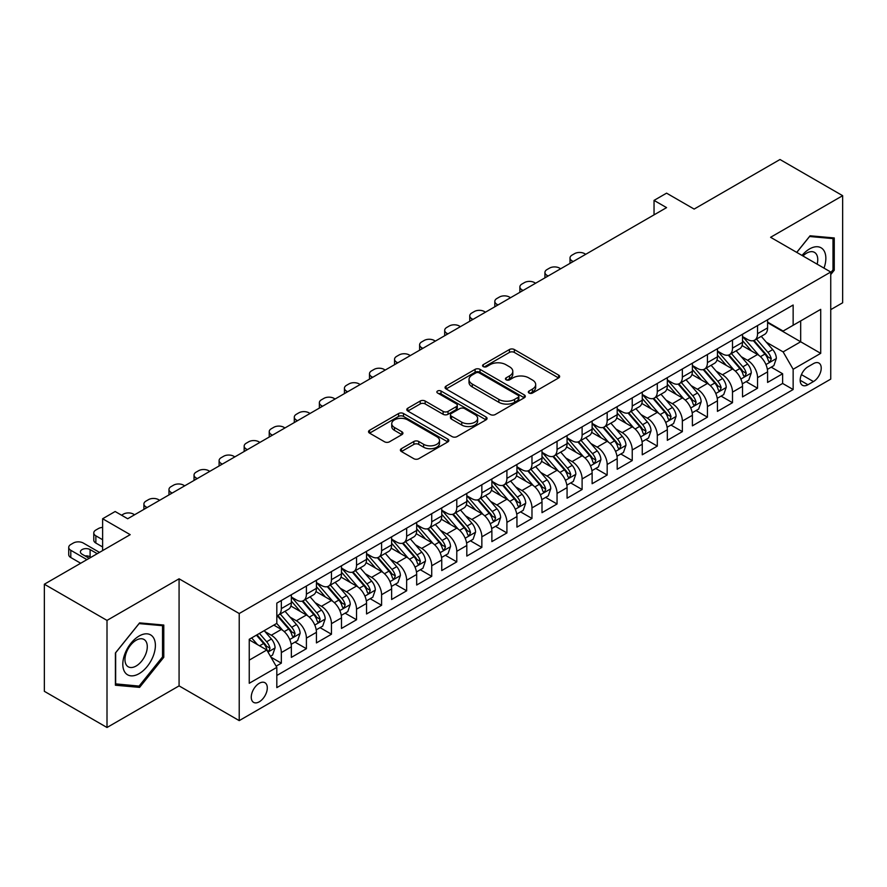 <?xml version="1.0" encoding="UTF-8"?>
<svg xmlns="http://www.w3.org/2000/svg" width="887" height="887" viewBox="0 0 887 887"><rect width="100%" height="100%" fill="white"/><g stroke="black" fill="none" stroke-linecap="round" stroke-linejoin="round"><path stroke-width="1.33" d="M529.04 393.041A2.439 1.408 0 0 0 532.488 393.041L558.622 377.951A3.481 2.007 0 0 0 559.642 376.531A3.481 2.007 0 0 0 558.622 375.101L514.338 349.533A3.481 2.007 0 0 0 509.415 349.533L483.282 364.635A2.439 1.408 0 0 0 482.561 365.621A2.439 1.408 0 0 0 483.282 366.619A2.439 1.408 0 0 0 486.719 366.619L490.112 364.668A11.132 6.431 0 0 1 505.856 364.668L509.537 366.797A11.132 6.431 0 0 1 512.808 371.343A11.132 6.431 0 0 1 509.537 375.888L506.155 377.84A2.439 1.408 0 0 0 505.446 378.838A2.439 1.408 0 0 0 506.155 379.824A2.439 1.408 0 0 0 509.604 379.824L512.985 377.873A11.132 6.431 0 0 1 528.73 377.873L532.422 380.002A11.132 6.431 0 0 1 535.681 384.548A11.132 6.431 0 0 1 532.422 389.094L529.04 391.045A2.439 1.408 0 0 0 528.33 392.043A2.439 1.408 0 0 0 529.04 393.041L529.04 391.045M259.281 701.805A11.343 6.553 120 0 0 266.688 691.805A11.343 6.553 120 0 0 264.947 682.724A11.343 6.553 120 0 0 259.281 683.278A11.343 6.553 120 0 0 251.864 693.279A11.343 6.553 120 0 0 253.604 702.371A11.343 6.553 120 0 0 259.281 701.805M401.412 448.678A3.481 2.007 0 0 0 400.392 450.108A3.481 2.007 0 0 0 401.412 451.527L413.841 458.701A3.481 2.007 0 0 0 418.764 458.701L447.791 441.937A3.481 2.007 0 0 0 448.811 440.517A3.481 2.007 0 0 0 447.791 439.098L403.507 413.53A3.481 2.007 0 0 0 398.585 413.53L369.557 430.284A3.481 2.007 0 0 0 368.537 431.714A3.481 2.007 0 0 0 369.557 433.133L384.559 441.793A3.481 2.007 0 0 0 389.482 441.793L401.911 434.619A3.481 2.007 0 0 0 402.931 433.2A3.481 2.007 0 0 0 401.911 431.781L394.46 427.479A9.302 5.377 0 0 1 391.744 423.687A9.302 5.377 0 0 1 397.487 418.719A9.302 5.377 0 0 1 407.632 419.884L436.781 436.714A9.302 5.377 0 0 1 439.508 440.517A9.302 5.377 0 0 1 433.765 445.485A9.302 5.377 0 0 1 423.62 444.309L418.764 441.504A3.481 2.007 0 0 0 413.841 441.504L401.412 448.678L401.412 451.527M830.742 309.641L842.65 302.777L842.65 195.683L779.995 159.505L694.144 209.077L666.569 193.155L654.041 200.395L666.569 207.625L127.684 518.751L115.155 511.511L102.626 518.751L102.626 550.583M107.005 620.401L107.005 727.495L179.074 685.884L179.074 578.801L107.005 620.401L44.35 584.223L130.201 534.661L102.626 518.751M179.074 578.801L239.224 613.527L830.742 272.021L830.742 379.104L239.224 720.621L239.224 613.527M842.65 195.683L770.592 237.295L830.742 272.021M490.356 414.517A3.481 2.007 0 0 0 495.279 414.517L524.306 397.764A3.481 2.007 0 0 0 525.326 396.345A3.481 2.007 0 0 0 524.306 394.926L480.022 369.358A3.481 2.007 0 0 0 475.099 369.358L446.072 386.111A3.481 2.007 0 0 0 445.052 387.53A3.481 2.007 0 0 0 446.072 388.95L490.356 414.517M438.555 393.562A2.439 1.408 0 0 1 441.027 393.906L441.027 391.012L486.043 417.012A3.481 2.007 0 0 1 487.063 418.431A3.481 2.007 0 0 1 486.043 419.85L457.016 436.604A3.481 2.007 0 0 1 452.093 436.604L407.809 411.047L407.809 408.197A3.481 2.007 0 0 0 406.789 409.617A3.481 2.007 0 0 0 407.809 411.047M407.809 408.197L420.238 401.024A3.481 2.007 0 0 1 425.161 401.024L443.112 411.402A3.481 2.007 0 0 0 448.035 411.402L456.284 406.634A3.481 2.007 0 0 0 457.293 405.215A3.481 2.007 0 0 0 456.284 403.796L437.579 393.008A2.439 1.408 0 0 1 436.87 392.01A2.439 1.408 0 0 1 438.366 390.712A2.439 1.408 0 0 1 441.027 391.012M107.005 727.495L44.35 691.317L44.35 584.223M276.134 666.17L281.334 663.166L270.934 657.156M265.013 631.599L271.311 635.236A14.181 8.183 60 0 1 281.334 652.599L291.357 646.811L291.357 657.378L306.403 648.696L294.994 642.11M290.082 617.13L296.369 620.767A14.181 8.183 60 0 1 306.403 638.13L316.426 632.342L316.426 642.909L331.461 634.227L320.063 627.641M315.14 602.661L321.438 606.298A14.181 8.183 60 0 1 331.461 623.661L341.484 617.873L341.484 628.439L356.53 619.758L345.121 613.172M340.209 588.192L346.495 591.829A14.181 8.183 60 0 1 356.53 609.192L366.553 603.404L366.553 613.97L381.587 605.289L370.189 598.703M365.278 573.723L371.564 577.359A14.181 8.183 60 0 1 381.587 594.722L391.622 588.935L391.622 599.49L406.656 590.809L395.247 584.234M390.335 559.253L396.633 562.879A14.181 8.183 60 0 1 406.656 580.253L416.679 574.466L416.679 585.021L431.725 576.339L420.316 569.753M415.404 544.784L421.691 548.41A14.181 8.183 60 0 1 431.725 565.773L441.748 559.985L441.748 570.552L456.783 561.87L445.385 555.284M440.462 530.304L446.76 533.941A14.181 8.183 60 0 1 456.783 551.304L466.806 545.516L466.806 556.082L481.852 547.401L470.443 540.815M465.531 515.835L471.817 519.472A14.181 8.183 60 0 1 481.852 536.835L491.875 531.047L491.875 541.613L506.909 532.932L495.511 526.346M490.589 501.366L496.886 505.002A14.181 8.183 60 0 1 506.909 522.365L516.944 516.578L516.944 527.144L531.978 518.463L520.569 511.877M515.657 486.896L521.955 490.533A14.181 8.183 60 0 1 531.978 507.896L542.001 502.109L542.001 512.675L557.047 503.993L545.638 497.407M540.726 472.427L547.013 476.064A14.181 8.183 60 0 1 557.047 493.427L567.07 487.639L567.07 498.195L582.105 489.513L570.707 482.938M565.784 457.958L572.082 461.584A14.181 8.183 60 0 1 582.105 478.958L592.128 473.17L592.128 483.725L607.174 475.044L595.765 468.458M590.853 443.489L597.139 447.115A14.181 8.183 60 0 1 607.174 464.478L617.197 458.69L617.197 469.256L632.231 460.575L620.833 453.989M615.911 429.009L622.208 432.645A14.181 8.183 60 0 1 632.231 450.008L642.266 444.221L642.266 454.787L657.3 446.106L645.891 439.52M640.979 414.539L647.277 418.176A14.181 8.183 60 0 1 657.3 435.539L667.323 429.751L667.323 440.318L682.358 431.636L670.96 425.05M666.048 400.07L672.335 403.707A14.181 8.183 60 0 1 682.358 421.07L692.392 415.282L692.392 425.849L707.427 417.167L696.029 410.581M691.106 385.601L697.404 389.238A14.181 8.183 60 0 1 707.427 406.601L717.45 400.813L717.45 411.38L732.496 402.698L721.087 396.112M716.175 371.132L722.462 374.769A14.181 8.183 60 0 1 732.496 392.132L742.519 386.344L742.519 396.899L757.553 388.218L757.553 377.662A14.181 8.183 -120 0 0 747.53 360.288L741.233 356.663M746.155 381.643L757.553 388.218M291.357 646.811A14.181 8.183 -120 0 0 281.334 629.448L273.817 625.113M316.426 632.342A14.181 8.183 -120 0 0 306.403 614.979L290.903 606.032M341.484 617.873A14.181 8.183 -120 0 0 331.461 600.51L315.96 591.562M366.553 603.404A14.181 8.183 -120 0 0 356.53 586.041L341.029 577.093M391.622 588.935A14.181 8.183 -120 0 0 381.587 571.572L366.087 562.613M416.679 574.466A14.181 8.183 -120 0 0 406.656 557.091L391.156 548.144M441.748 559.985A14.181 8.183 -120 0 0 431.725 542.622L416.225 533.675M466.806 545.516A14.181 8.183 -120 0 0 456.783 528.153L441.282 519.205M491.875 531.047A14.181 8.183 -120 0 0 481.852 513.684L466.351 504.736M516.944 516.578A14.181 8.183 -120 0 0 506.909 499.215L491.409 490.267M542.001 502.109A14.181 8.183 -120 0 0 531.978 484.745L516.478 475.798M567.07 487.639A14.181 8.183 -120 0 0 557.047 470.276L541.536 461.318M592.128 473.17A14.181 8.183 -120 0 0 582.105 455.796L566.605 446.848M617.197 458.69A14.181 8.183 -120 0 0 607.174 441.327L591.673 432.379M642.266 444.221A14.181 8.183 -120 0 0 632.231 426.858L616.731 417.91M667.323 429.751A14.181 8.183 -120 0 0 657.3 412.388L641.8 403.441M692.392 415.282A14.181 8.183 -120 0 0 682.358 397.919L666.858 388.972M717.45 400.813A14.181 8.183 -120 0 0 707.427 383.45L691.927 374.502M742.519 386.344A14.181 8.183 -120 0 0 732.496 368.981L716.995 360.022M813.446 363.626L807.935 366.808A10.988 6.342 120 0 0 800.761 376.487A10.988 6.342 120 0 0 802.447 385.291A10.988 6.342 120 0 0 807.935 384.747L813.446 381.565A10.988 6.342 120 0 0 820.63 371.886A10.988 6.342 120 0 0 818.945 363.082A10.988 6.342 120 0 0 813.446 363.626M249.247 660.128L266.799 649.994L276.822 667.368L276.822 687.625L793.144 389.526L793.144 369.269L783.121 351.895L766.301 342.194M276.822 667.368L249.247 683.278L249.247 639.294L276.822 623.373L276.822 603.116L793.144 305.017L793.144 325.274L820.719 309.352L820.719 353.348L793.144 369.269M291.357 597.04L296.369 599.934A14.181 8.183 60 0 0 303.465 600.632L313.488 594.844A14.181 8.183 -120 0 0 316.426 588.347L316.426 580.253M316.426 582.559L321.438 585.453A14.181 8.183 60 0 0 328.523 586.163L338.557 580.375A14.181 8.183 -120 0 0 341.484 573.878L341.484 565.773M341.484 568.09L346.495 570.984A14.181 8.183 60 0 0 353.591 571.694L363.615 565.906A14.181 8.183 -120 0 0 366.553 559.409L366.553 551.304M366.553 553.621L371.564 556.515A14.181 8.183 60 0 0 378.649 557.213L388.683 551.426A14.181 8.183 -120 0 0 391.622 544.94L391.622 536.835M391.622 539.152L396.633 542.046A14.181 8.183 60 0 0 403.718 542.744L413.741 536.957A14.181 8.183 -120 0 0 416.679 530.47L416.679 522.365M416.679 524.683L421.691 527.577A14.181 8.183 60 0 0 428.787 528.275L438.81 522.487A14.181 8.183 -120 0 0 441.748 516.001L441.748 507.896M441.748 510.213L446.76 513.107A14.181 8.183 60 0 0 453.845 513.806L463.879 508.018A14.181 8.183 -120 0 0 466.806 501.532L466.806 493.427M466.806 495.744L471.817 498.638A14.181 8.183 60 0 0 478.913 499.337L488.937 493.549A14.181 8.183 -120 0 0 491.875 487.052L491.875 478.958M491.875 481.264L496.886 484.158A14.181 8.183 60 0 0 503.971 484.867L514.005 479.08A14.181 8.183 -120 0 0 516.944 472.583L516.944 464.478M516.944 466.795L521.955 469.689A14.181 8.183 60 0 0 529.04 470.398L539.063 464.611A14.181 8.183 -120 0 0 542.001 458.113L542.001 450.008M542.001 452.326L547.013 455.219A14.181 8.183 60 0 0 554.109 455.918L564.132 450.13A14.181 8.183 -120 0 0 567.07 443.644L567.07 435.539M567.07 437.856L572.082 440.75A14.181 8.183 60 0 0 579.167 441.449L589.19 435.661A14.181 8.183 -120 0 0 592.128 429.175L592.128 421.07M592.128 423.387L597.139 426.281A14.181 8.183 60 0 0 604.235 426.98L614.259 421.192A14.181 8.183 -120 0 0 617.197 414.706L617.197 406.601M617.197 408.918L622.208 411.812A14.181 8.183 60 0 0 629.293 412.51L639.327 406.723A14.181 8.183 -120 0 0 642.266 400.237L642.266 392.132M642.266 394.449L647.277 397.343A14.181 8.183 60 0 0 654.362 398.041L664.385 392.254A14.181 8.183 -120 0 0 667.323 385.756L667.323 377.662M667.323 379.969L672.335 382.862A14.181 8.183 60 0 0 679.431 383.572L689.454 377.784A14.181 8.183 -120 0 0 692.392 371.287L692.392 363.182M692.392 365.499L697.404 368.393A14.181 8.183 60 0 0 704.489 369.103L714.512 363.315A14.181 8.183 -120 0 0 717.45 356.818L717.45 348.713M717.45 351.03L722.462 353.924A14.181 8.183 60 0 0 729.557 354.623L739.581 348.835A14.181 8.183 -120 0 0 742.519 342.349L742.519 334.244M276.822 675.473L782.622 383.45L782.622 373.749L767.588 382.43L767.588 371.875A14.181 8.183 -120 0 0 757.553 354.501L742.053 345.553M742.519 336.561L747.53 339.455A14.181 8.183 -120 0 0 754.615 340.153A14.181 8.183 -120 0 0 757.553 333.667L757.553 325.562M754.615 340.153L764.649 334.366A14.181 8.183 -120 0 0 767.588 327.88L767.588 319.775M281.334 600.51L281.334 608.615A14.181 8.183 60 0 1 278.396 615.101A14.181 8.183 60 0 1 276.822 615.678M278.396 615.101L288.419 609.314A14.181 8.183 -120 0 0 291.357 602.827L291.357 594.722M306.403 586.041L306.403 594.146A14.181 8.183 60 0 1 303.465 600.632M331.461 571.561L331.461 579.666A14.181 8.183 60 0 1 328.523 586.163M356.53 557.091L356.53 565.196A14.181 8.183 60 0 1 353.591 571.694M381.587 542.622L381.587 550.727A14.181 8.183 60 0 1 378.649 557.213M406.656 528.153L406.656 536.258A14.181 8.183 60 0 1 403.718 542.744M431.725 513.684L431.725 521.789A14.181 8.183 60 0 1 428.787 528.275M456.783 499.215L456.783 507.32A14.181 8.183 60 0 1 453.845 513.806M481.852 484.745L481.852 492.85A14.181 8.183 60 0 1 478.913 499.337M506.909 470.265L506.909 478.37A14.181 8.183 60 0 1 503.971 484.867M531.978 455.796L531.978 463.901A14.181 8.183 60 0 1 529.04 470.398M557.047 441.327L557.047 449.432A14.181 8.183 60 0 1 554.109 455.918M582.105 426.858L582.105 434.963A14.181 8.183 60 0 1 579.167 441.449M607.174 412.388L607.174 420.493A14.181 8.183 60 0 1 604.235 426.98M632.231 397.919L632.231 406.024A14.181 8.183 60 0 1 629.293 412.51M657.3 383.45L657.3 391.555A14.181 8.183 60 0 1 654.362 398.041M682.358 368.97L682.358 377.075A14.181 8.183 60 0 1 679.431 383.572M707.427 354.501L707.427 362.606A14.181 8.183 60 0 1 704.489 369.103M732.496 340.031L732.496 348.136A14.181 8.183 60 0 1 729.557 354.623M732.496 392.132L732.496 402.698M707.427 406.601L707.427 417.167M682.358 421.07L682.358 431.636M657.3 435.539L657.3 446.106M632.231 450.008L632.231 460.575M607.174 464.478L607.174 475.044M582.105 478.958L582.105 489.513M557.047 493.427L557.047 503.993M531.978 507.896L531.978 518.463M506.909 522.365L506.909 532.932M481.852 536.835L481.852 547.401M456.783 551.304L456.783 561.87M431.725 565.773L431.725 576.339M406.656 580.253L406.656 590.809M381.587 594.722L381.587 605.289M356.53 609.192L356.53 619.758M331.461 623.661L331.461 634.227M306.403 638.13L306.403 648.696M281.334 652.599L281.334 663.166M266.799 649.994L249.247 639.871M783.121 351.895L800.673 341.772L800.673 320.928L820.719 309.352M767.588 322.668L820.719 353.348M767.588 322.092L783.121 331.062L793.144 325.274M179.074 685.884L239.224 720.621M654.041 200.395L654.041 214.865M771.213 367.163L782.622 373.749M782.622 383.45L793.144 389.526M830.742 274.571L834.257 270.202L834.257 237.949L810.064 235.787L796.726 252.385M115.41 685.23L139.592 687.381L163.785 657.3L163.785 625.047L139.592 622.885L115.41 652.976L115.41 685.23M833.004 269.482L834.257 270.202M162.532 656.568L163.785 657.3M137.041 685.906L139.592 687.381M530.016 393.385L532.422 391.987A11.132 6.431 0 0 0 535.681 387.442L535.681 384.548M512.808 371.343L512.808 374.236A11.132 6.431 0 0 1 509.537 378.782L507.131 380.168M558.577 377.973L514.338 352.427A3.481 2.007 0 0 0 509.415 352.427L484.258 366.963M524.261 397.786L480.022 372.252A3.481 2.007 0 0 0 475.099 372.252L446.117 388.983M518.152 397.332A2.439 1.408 0 0 0 518.862 396.345A2.439 1.408 0 0 0 518.152 395.347L479.279 372.906A2.439 1.408 0 0 0 475.842 372.906L472.272 374.968A11.132 6.431 0 0 0 469.012 379.514A11.132 6.431 0 0 0 472.272 384.049L498.838 399.394A11.132 6.431 0 0 0 514.582 399.394L518.152 397.332L518.152 400.225A2.439 1.408 0 0 0 518.862 399.239L518.862 396.345M469.012 379.514L469.012 382.408A11.132 6.431 0 0 0 472.272 386.954L472.272 384.049M518.152 400.225L514.582 402.288A11.132 6.431 0 0 1 498.838 402.288L472.272 386.954M407.854 411.069L420.238 403.918L420.238 401.024M457.293 405.215L457.293 408.109A3.481 2.007 0 0 1 456.284 409.528L448.035 414.296A3.481 2.007 0 0 1 443.112 414.296L425.161 403.918A3.481 2.007 0 0 0 420.238 403.918M441.027 393.906L485.998 419.873M461.75 422.157A9.302 5.377 0 0 0 471.895 423.321A9.302 5.377 0 0 0 477.638 418.354A9.302 5.377 0 0 0 474.911 414.562L464.644 408.63A3.481 2.007 0 0 0 459.721 408.63L451.483 413.386A3.481 2.007 0 0 0 450.463 414.806A3.481 2.007 0 0 0 451.483 416.225L461.75 422.157L461.75 425.05A9.302 5.377 0 0 0 471.895 426.215A9.302 5.377 0 0 0 477.638 421.247L477.638 418.354M450.463 414.806L450.463 417.699A3.481 2.007 0 0 0 451.483 419.119L451.483 416.225M461.75 425.05L451.483 419.119M439.508 440.517L439.508 443.411A9.302 5.377 0 0 1 433.765 448.378A9.302 5.377 0 0 1 423.62 447.214L418.764 444.409A3.481 2.007 0 0 0 413.841 444.409L401.456 451.55M391.744 423.687L391.744 426.58A9.302 5.377 0 0 0 394.46 430.372L394.46 427.479M401.866 434.652L394.46 430.372M447.791 439.098L447.791 441.937L403.507 416.424A3.481 2.007 0 0 0 398.585 416.424L369.602 433.155M767.377 369.391L773.852 365.644L776.358 358.415A9.391 5.422 -120 0 0 772.699 349.589L761.246 336.328M573.202 261.532L572.082 260.878A7.085 4.091 0 0 1 570.008 257.984A7.085 4.091 0 0 1 572.082 255.09L574.588 253.649A7.085 4.091 0 0 1 584.611 253.649L585.742 254.292M758.95 355.421L745.368 339.699A27.12 15.656 -120 0 0 742.519 336.716M751.5 351.008L743.905 342.216A22.508 12.995 -120 0 0 742.519 340.697M753.34 340.663L764.927 354.079A9.391 5.422 60 0 1 768.275 360.543L768.962 361.663L770.226 361.486L771.28 358.814A9.391 5.422 -120 0 0 767.931 352.339L756.478 339.078M754.028 340.453L766.468 354.855A4.79 2.761 60 0 1 767.676 356.729L771.28 358.814M824.001 268.129A23.04 13.305 120 0 0 809.565 248.937A23.04 13.305 120 0 0 802.014 255.434M817.138 264.171A15.778 9.103 120 0 0 814.488 252.385A15.778 9.103 120 0 0 806.593 253.161A15.778 9.103 120 0 0 802.957 255.977M796.781 252.407L809.565 236.507L833.004 238.603L833.004 269.848L830.742 272.653M831.452 237.705L833.004 238.603M153.207 656.103A23.04 13.305 120 0 0 147.242 633.85A23.04 13.305 120 0 0 124.989 653.586A23.04 13.305 120 0 0 130.943 675.839A23.04 13.305 120 0 0 153.207 656.103M145.79 653.996A15.778 9.103 120 0 0 144.016 639.472A15.778 9.103 120 0 0 126.464 652.267A15.778 9.103 120 0 0 128.238 666.791A15.778 9.103 120 0 0 145.79 653.996M115.654 683.999L115.654 652.754L139.093 623.594L162.532 625.69L162.532 656.934L139.093 686.094L115.41 683.855M160.979 624.792L162.532 625.69M742.308 383.86L748.783 380.124L751.289 372.884A9.391 5.422 -120 0 0 747.63 364.058L736.177 350.808M548.144 276.001L547.013 275.347A7.085 4.091 0 0 1 544.94 272.453A7.085 4.091 0 0 1 547.013 269.559L549.519 268.118A7.085 4.091 0 0 1 559.553 268.118L560.673 268.761M733.882 369.89L720.299 354.168A27.12 15.656 -120 0 0 717.45 351.185M726.442 365.477L718.836 356.685A22.508 12.995 -120 0 0 717.45 355.177M728.282 355.133L739.858 368.548A9.391 5.422 60 0 1 743.206 375.024L743.894 376.132L745.158 375.955L746.222 373.283A9.391 5.422 -120 0 0 742.874 366.808L731.42 353.558M728.959 354.922L741.41 369.325A4.79 2.761 60 0 1 742.607 371.198L746.222 373.283M717.239 398.33L723.714 394.593L726.22 387.353A9.391 5.422 -120 0 0 722.572 378.538L711.119 365.278M523.075 290.47L521.955 289.816A7.085 4.091 0 0 1 519.871 286.922A7.085 4.091 0 0 1 521.955 284.028L524.461 282.587A7.085 4.091 0 0 1 534.484 282.587L535.615 283.241M708.824 384.359L695.242 368.637A27.12 15.656 -120 0 0 692.392 365.655M701.373 379.946L693.778 371.154A22.508 12.995 -120 0 0 692.392 369.646M703.214 369.613L714.8 383.018A9.391 5.422 60 0 1 718.148 389.493L718.825 390.602L720.1 390.424L721.153 387.752A9.391 5.422 -120 0 0 717.805 381.288L706.351 368.027M703.89 369.391L716.341 383.805A4.79 2.761 60 0 1 717.55 385.668L721.153 387.752M692.182 412.799L698.657 409.062L701.162 401.822A9.391 5.422 -120 0 0 697.504 393.008L686.05 379.747M498.017 304.94L496.886 304.296A7.085 4.091 0 0 1 494.813 301.403A7.085 4.091 0 0 1 496.886 298.498L499.392 297.056A7.085 4.091 0 0 1 509.415 297.056L510.546 297.71M683.755 398.828L670.173 383.106A27.12 15.656 -120 0 0 667.323 380.124M676.304 394.416L668.709 385.623A22.508 12.995 -120 0 0 667.323 384.115M678.145 384.082L689.731 397.487A9.391 5.422 60 0 1 693.08 403.962L693.767 405.071L695.031 404.893L696.084 402.221A9.391 5.422 -120 0 0 692.736 395.757L681.294 382.497M678.832 383.86L691.272 398.274A4.79 2.761 60 0 1 692.481 400.137L696.084 402.221M667.113 427.268L673.588 423.531L676.094 416.291A9.391 5.422 -120 0 0 672.435 407.477L660.981 394.216M472.948 319.409L471.817 318.766A7.085 4.091 0 0 1 469.744 315.872A7.085 4.091 0 0 1 471.817 312.978L474.334 311.525A7.085 4.091 0 0 1 484.357 311.525L485.477 312.18M658.697 413.309L645.115 397.576A27.12 15.656 -120 0 0 642.266 394.604M651.246 408.896L643.652 400.092A22.508 12.995 -120 0 0 642.266 398.585M653.087 398.551L664.673 411.956A9.391 5.422 60 0 1 668.022 418.431L668.698 419.54L669.973 419.363L671.027 416.69A9.391 5.422 -120 0 0 667.678 410.226L656.225 396.966M653.763 398.33L666.215 412.743A4.79 2.761 60 0 1 667.423 414.617L671.027 416.69M642.055 441.737L648.53 438.001L651.036 430.76A9.391 5.422 -120 0 0 647.377 421.946L635.924 408.685M447.891 333.889L446.76 333.235A7.085 4.091 0 0 1 444.686 330.341A7.085 4.091 0 0 1 446.76 327.447L449.265 325.995A7.085 4.091 0 0 1 459.289 325.995L460.42 326.649M633.628 427.778L620.046 412.056A27.12 15.656 -120 0 0 617.197 409.073M626.178 423.365L618.583 414.573A22.508 12.995 -120 0 0 617.197 413.054M628.018 413.02L639.605 426.436A9.391 5.422 60 0 1 642.953 432.9L643.64 434.02L644.904 433.832L645.958 431.171A9.391 5.422 -120 0 0 642.609 424.696L631.156 411.435M628.706 412.799L641.146 427.212A4.79 2.761 60 0 1 642.354 429.086L645.958 431.171M616.986 456.206L623.461 452.47L625.967 445.241A9.391 5.422 -120 0 0 622.308 436.415L610.855 423.154M422.822 348.358L421.691 347.704A7.085 4.091 0 0 1 419.618 344.81A7.085 4.091 0 0 1 421.691 341.916L424.197 340.464A7.085 4.091 0 0 1 434.231 340.464L435.351 341.118M608.56 442.247L594.977 426.525A27.12 15.656 -120 0 0 592.128 423.542M601.12 437.834L593.514 429.042A22.508 12.995 -120 0 0 592.128 427.523M602.96 427.49L614.536 440.906A9.391 5.422 60 0 1 617.884 447.37L618.572 448.489L619.847 448.312L620.9 445.64A9.391 5.422 -120 0 0 617.552 439.165L606.098 425.904M603.637 427.268L616.088 441.682A4.79 2.761 60 0 1 617.285 443.555L620.9 445.64M591.917 470.687L598.392 466.939L600.898 459.71A9.391 5.422 -120 0 0 597.25 450.884L585.797 437.624M397.753 362.827L396.633 362.173A7.085 4.091 0 0 1 394.549 359.279A7.085 4.091 0 0 1 396.633 356.386L399.139 354.944A7.085 4.091 0 0 1 409.162 354.944L410.293 355.587M583.502 456.716L569.92 440.994A27.12 15.656 -120 0 0 567.07 438.012M576.051 452.303L568.456 443.511A22.508 12.995 -120 0 0 567.07 441.992M577.892 441.959L589.478 455.375A9.391 5.422 60 0 1 592.826 461.839L593.503 462.959L594.778 462.781L595.831 460.109A9.391 5.422 -120 0 0 592.483 453.634L581.029 440.373M578.568 441.748L591.019 456.151A4.79 2.761 60 0 1 592.228 458.025L595.831 460.109M566.86 485.156L573.335 481.419L575.84 474.179A9.391 5.422 -120 0 0 572.182 465.353L560.728 452.104M372.695 377.297L371.564 376.642A7.085 4.091 0 0 1 369.491 373.749A7.085 4.091 0 0 1 371.564 370.855L374.07 369.413A7.085 4.091 0 0 1 384.093 369.413L385.224 370.056M558.433 471.185L544.851 455.463A27.12 15.656 -120 0 0 542.001 452.481M550.982 466.773L543.387 457.98A22.508 12.995 -120 0 0 542.001 456.472M552.823 456.428L564.409 469.844A9.391 5.422 60 0 1 567.758 476.319L568.445 477.428L569.709 477.25L570.762 474.578A9.391 5.422 -120 0 0 567.414 468.103L555.972 454.854M553.51 456.217L565.95 470.62A4.79 2.761 60 0 1 567.159 472.494L570.762 474.578M541.791 499.625L548.266 495.888L550.772 488.648A9.391 5.422 -120 0 0 547.113 479.834L535.659 466.573M347.626 391.766L346.495 391.112A7.085 4.091 0 0 1 344.422 388.218A7.085 4.091 0 0 1 346.495 385.324L349.012 383.883A7.085 4.091 0 0 1 359.035 383.883L360.155 384.537M533.375 485.655L519.793 469.933A27.12 15.656 -120 0 0 516.944 466.95M525.924 481.242L518.33 472.449A22.508 12.995 -120 0 0 516.944 470.942M527.765 470.908L539.351 484.313A9.391 5.422 60 0 1 542.7 490.788L543.376 491.897L544.651 491.72L545.705 489.047A9.391 5.422 -120 0 0 542.356 482.583L530.903 469.323M528.441 470.687L540.893 485.1A4.79 2.761 60 0 1 542.101 486.963L545.705 489.047M516.733 514.094L523.208 510.358L525.714 503.117A9.391 5.422 -120 0 0 522.055 494.303L510.602 481.042M322.569 406.235L321.438 405.592A7.085 4.091 0 0 1 319.364 402.698A7.085 4.091 0 0 1 321.438 399.793L323.943 398.352A7.085 4.091 0 0 1 333.967 398.352L335.098 399.006M508.306 500.124L494.724 484.402A27.12 15.656 -120 0 0 491.875 481.419M500.856 495.722L493.261 486.919A22.508 12.995 -120 0 0 491.875 485.411M502.696 485.377L514.283 498.782A9.391 5.422 60 0 1 517.631 505.257L518.318 506.366L519.582 506.189L520.636 503.517A9.391 5.422 -120 0 0 517.287 497.053L505.834 483.792M503.384 485.156L515.824 499.569A4.79 2.761 60 0 1 517.032 501.432L520.636 503.517M491.664 528.563L498.139 524.827L500.645 517.587A9.391 5.422 -120 0 0 496.986 508.772L485.533 495.511M297.5 420.704L296.369 420.061A7.085 4.091 0 0 1 294.296 417.167A7.085 4.091 0 0 1 296.369 414.273L298.875 412.821A7.085 4.091 0 0 1 308.909 412.821L310.029 413.475M483.238 514.604L469.655 498.871A27.12 15.656 -120 0 0 466.806 495.9M475.798 510.191L468.192 501.388A22.508 12.995 -120 0 0 466.806 499.88M477.638 499.847L489.214 513.251A9.391 5.422 60 0 1 492.562 519.727L493.25 520.835L494.525 520.658L495.578 517.986A9.391 5.422 -120 0 0 492.23 511.522L480.776 498.261M478.315 499.625L490.766 514.039A4.79 2.761 60 0 1 491.963 515.912L495.578 517.986M466.595 543.032L473.081 539.296L475.576 532.056A9.391 5.422 -120 0 0 471.928 523.241L460.475 509.981M272.431 435.184L271.311 434.53A7.085 4.091 0 0 1 269.227 431.636A7.085 4.091 0 0 1 271.311 428.743L273.817 427.29A7.085 4.091 0 0 1 283.84 427.29L284.971 427.944M458.18 529.073L444.598 513.351A27.12 15.656 -120 0 0 441.748 510.369M450.729 524.66L443.134 515.868A22.508 12.995 -120 0 0 441.748 514.349M452.57 514.316L464.156 527.732A9.391 5.422 60 0 1 467.504 534.196L468.181 535.316L469.456 535.138L470.509 532.466A9.391 5.422 -120 0 0 467.161 525.991L455.707 512.73M453.257 514.094L465.697 528.508A4.79 2.761 60 0 1 466.906 530.382L470.509 532.466M441.538 557.502L448.013 553.765L450.518 546.536A9.391 5.422 -120 0 0 446.86 537.71L435.406 524.45M247.373 449.654L246.242 448.999A7.085 4.091 0 0 1 244.169 446.106A7.085 4.091 0 0 1 246.242 443.212L248.748 441.759A7.085 4.091 0 0 1 258.771 441.759L259.902 442.413M433.111 543.543L419.529 527.82A27.12 15.656 -120 0 0 416.679 524.838M425.66 539.13L418.065 530.337A22.508 12.995 -120 0 0 416.679 528.818M427.501 528.785L439.087 542.201A9.391 5.422 60 0 1 442.436 548.665L443.123 549.785L444.387 549.607L445.451 546.935A9.391 5.422 -120 0 0 442.092 540.46L430.65 527.2M428.188 528.563L440.628 542.977A4.79 2.761 60 0 1 441.837 544.851L445.451 546.935M416.469 571.982L422.944 568.234L425.45 561.005A9.391 5.422 -120 0 0 421.791 552.18L410.337 538.919M222.304 464.123L221.185 463.469A7.085 4.091 0 0 1 219.1 460.575A7.085 4.091 0 0 1 221.185 457.681L223.69 456.24A7.085 4.091 0 0 1 233.713 456.24L234.833 456.883M408.053 558.012L394.471 542.29A27.12 15.656 -120 0 0 391.622 539.307M400.602 553.599L393.008 544.806A22.508 12.995 -120 0 0 391.622 543.287M402.443 543.254L414.029 556.67A9.391 5.422 60 0 1 417.378 563.134L418.054 564.254L419.329 564.077L420.383 561.404A9.391 5.422 -120 0 0 417.034 554.929L405.581 541.669M403.119 543.044L415.571 557.446A4.79 2.761 60 0 1 416.779 559.32L420.383 561.404M391.411 586.451L397.886 582.715L400.392 575.475A9.391 5.422 -120 0 0 396.733 566.649L385.28 553.399M197.247 478.592L196.116 477.938A7.085 4.091 0 0 1 194.042 475.044A7.085 4.091 0 0 1 196.116 472.15L198.621 470.709A7.085 4.091 0 0 1 208.645 470.709L209.775 471.352M382.984 572.481L369.402 556.759A27.12 15.656 -120 0 0 366.553 553.776M375.534 568.068L367.939 559.276A22.508 12.995 -120 0 0 366.553 557.768M377.374 557.723L388.961 571.139A9.391 5.422 60 0 1 392.309 577.614L392.996 578.723L394.26 578.546L395.314 575.874A9.391 5.422 -120 0 0 391.965 569.399L380.512 556.149M378.062 557.513L390.502 571.915A4.79 2.761 60 0 1 391.71 573.789L395.314 575.874M366.342 600.92L372.817 597.184L375.323 589.944A9.391 5.422 -120 0 0 371.664 581.129L360.211 567.868M172.178 493.061L171.047 492.407A7.085 4.091 0 0 1 168.974 489.513A7.085 4.091 0 0 1 171.047 486.619L173.553 485.178A7.085 4.091 0 0 1 183.587 485.178L184.707 485.832M357.916 586.95L344.333 571.228A27.12 15.656 -120 0 0 341.484 568.245M350.476 582.537L342.87 573.745A22.508 12.995 -120 0 0 341.484 572.237M352.316 572.204L363.892 585.608A9.391 5.422 60 0 1 367.24 592.084L367.928 593.192L369.203 593.015L370.256 590.343A9.391 5.422 -120 0 0 366.908 583.879L355.454 570.618M352.993 571.982L365.444 586.396A4.79 2.761 60 0 1 366.641 588.258L370.256 590.343M341.273 615.39L347.759 611.653L350.254 604.413A9.391 5.422 -120 0 0 346.606 595.598L335.153 582.338M147.109 507.53L145.989 506.887A7.085 4.091 0 0 1 143.905 503.993A7.085 4.091 0 0 1 145.989 501.1L148.495 499.647A7.085 4.091 0 0 1 158.518 499.647L159.649 500.301M332.858 601.419L319.276 585.697A27.12 15.656 -120 0 0 316.426 582.715M325.407 597.018L317.812 588.214A22.508 12.995 -120 0 0 316.426 586.706M327.248 586.673L338.834 600.078A9.391 5.422 60 0 1 342.182 606.553L342.859 607.662L344.134 607.484L345.187 604.812A9.391 5.422 -120 0 0 341.839 598.348L330.385 585.087M327.935 586.451L340.375 600.865A4.79 2.761 60 0 1 341.584 602.728L345.187 604.812M316.215 629.859L322.691 626.122L325.196 618.882A9.391 5.422 -120 0 0 321.537 610.068L310.084 596.807M121.552 515.203L123.426 514.116A7.085 4.091 0 0 1 133.449 514.116L134.58 514.77M307.789 615.9L294.207 600.166A27.12 15.656 -120 0 0 291.357 597.195M300.338 611.487L292.743 602.683A22.508 12.995 -120 0 0 291.357 601.175M302.179 601.142L313.765 614.547A9.391 5.422 60 0 1 317.114 621.022L317.801 622.131L319.065 621.953L320.129 619.281A9.391 5.422 -120 0 0 316.77 612.817L305.328 599.557M302.866 600.92L315.306 615.334A4.79 2.761 60 0 1 316.515 617.208L320.129 619.281M291.147 644.328L297.622 640.591L300.128 633.351A9.391 5.422 -120 0 0 296.469 624.537L285.026 611.276M282.731 630.369L276.733 623.428M102.626 539.728L95.863 535.826L95.863 543.055A7.085 4.091 180 0 1 93.778 540.161L93.778 532.932A7.085 4.091 0 0 0 95.863 535.826M102.626 546.969L95.863 543.055M275.28 625.956L274.305 624.825M277.121 615.611L288.707 629.027A9.391 5.422 60 0 1 292.056 635.491L292.732 636.611L294.007 636.434L295.061 633.761A9.391 5.422 -120 0 0 291.712 627.286L280.259 614.026M277.797 615.39L290.249 629.803A4.79 2.761 60 0 1 291.457 631.677L295.061 633.761M102.626 527.41A7.085 4.091 0 0 0 98.368 528.585L95.863 530.038A7.085 4.091 0 0 0 93.778 532.932M270.435 656.291L272.564 655.061L275.07 647.832A9.391 5.422 -120 0 0 271.411 639.006L264.193 630.657M86.959 559.63L70.794 550.295A7.085 4.091 0 0 1 68.72 547.401A7.085 4.091 0 0 1 70.794 544.507L73.299 543.055A7.085 4.091 0 0 1 83.323 543.055L99.488 552.39M257.474 644.616L251.664 637.897M80.695 563.245L70.794 557.535A7.085 4.091 180 0 1 68.72 554.641L68.72 547.401M250.212 640.425L249.247 639.305M90.973 557.313L90.097 556.803A5.677 3.271 0 0 0 85.019 555.905M256.432 635.147L263.639 643.496A9.391 5.422 60 0 1 266.987 649.96L267.674 651.08L268.938 650.903L269.992 648.231A9.391 5.422 -120 0 0 266.643 641.756L259.436 633.407M257.008 634.815L265.18 644.272A4.79 2.761 60 0 1 266.388 646.146L269.992 648.231M97.237 553.699L90.097 549.574A5.677 3.271 0 0 0 83.91 548.865A5.677 3.271 0 0 0 80.407 551.891A5.677 3.271 0 0 0 82.07 554.198L89.21 558.322M271.311 635.236L281.334 629.448M296.369 620.767L306.403 614.979M321.438 606.298L331.461 600.51M346.495 591.829L356.53 586.041M371.564 577.359L381.587 571.572M396.633 562.879L406.656 557.091M421.691 548.41L431.725 542.622M446.76 533.941L456.783 528.153M471.817 519.472L481.852 513.684M496.886 505.002L506.909 499.215M521.955 490.533L531.978 484.745M547.013 476.064L557.047 470.276M572.082 461.584L582.105 455.796M597.139 447.115L607.174 441.327M622.208 432.645L632.231 426.858M647.277 418.176L657.3 412.388M672.335 403.707L682.358 397.919M697.404 389.238L707.427 383.45M722.462 374.769L732.496 368.981M747.53 360.288L757.553 354.501M757.553 333.667L767.588 327.88M281.334 608.615L291.357 602.827M306.403 594.146L316.426 588.347M331.461 579.666L341.484 573.878M356.53 565.196L366.553 559.409M381.587 550.727L391.622 544.94M406.656 536.258L416.679 530.47M431.725 521.789L441.748 516.001M456.783 507.32L466.806 501.532M481.852 492.85L491.875 487.052M506.909 478.37L516.944 472.583M531.978 463.901L542.001 458.113M557.047 449.432L567.07 443.644M582.105 434.963L592.128 429.175M607.174 420.493L617.197 414.706M632.231 406.024L642.266 400.237M657.3 391.555L667.323 385.756M682.358 377.075L692.392 371.287M707.427 362.606L717.45 356.818M732.496 348.136L742.519 342.349M757.553 377.662L767.588 371.875M801.427 374.624L813.446 381.565M800.163 380.268L807.935 384.747M532.422 391.987L532.422 389.094M506.155 379.824L506.155 377.84M509.537 378.782L509.537 375.888M483.282 366.619L483.282 364.635M509.415 352.427L509.415 349.533M514.338 352.427L514.338 349.533M558.622 377.951L558.622 375.101M446.072 388.95L446.072 386.111M475.099 372.252L475.099 369.358M480.022 372.252L480.022 369.358M524.306 397.764L524.306 394.926M498.838 402.288L498.838 399.394M514.582 402.288L514.582 399.394M425.161 403.918L425.161 401.024M443.112 414.296L443.112 411.402M448.035 414.296L448.035 411.402M456.284 409.528L456.284 406.634M486.043 419.85L486.043 417.012M413.841 444.409L413.841 441.504M418.764 444.409L418.764 441.504M423.62 447.214L423.62 444.309M401.911 434.619L401.911 431.781M369.557 433.133L369.557 430.284M398.585 416.424L398.585 413.53M403.507 416.424L403.507 413.53M572.082 260.878L572.082 262.175M765.936 364.568L776.291 358.592M745.368 339.699L746.654 338.956M767.931 352.339L772.699 349.589M760.447 356.663L764.927 354.079M547.013 275.347L547.013 276.655M740.878 379.037L751.222 373.061M720.299 354.168L721.597 353.425M742.874 366.808L747.63 364.058M735.378 371.132L739.858 368.548M521.955 289.816L521.955 291.124M715.809 393.506L726.165 387.53M695.242 368.637L696.528 367.894M717.805 381.288L722.572 378.538M710.321 385.601L714.8 383.018M496.886 304.296L496.886 305.594M690.751 407.987L701.096 402.011M670.173 383.106L671.47 382.364M692.736 395.757L697.504 393.008M685.252 400.081L689.731 397.487M471.817 318.766L471.817 320.063M665.682 422.456L676.038 416.48M645.115 397.576L646.401 396.833M667.678 410.226L672.435 407.477M660.183 414.551L664.673 411.956M446.76 333.235L446.76 334.532M640.614 436.925L650.969 430.949M620.046 412.056L621.332 411.302M642.609 424.696L647.377 421.946M635.125 429.02L639.605 426.436M421.691 347.704L421.691 349.001M615.556 451.394L625.9 445.418M594.977 426.525L596.275 425.771M617.552 439.165L622.308 436.415M610.056 443.489L614.536 440.906M396.633 362.173L396.633 363.47M590.487 465.863L600.843 459.887M569.92 440.994L571.206 440.251M592.483 453.634L597.25 450.884M584.999 457.958L589.478 455.375M371.564 376.642L371.564 377.951M565.429 480.333L575.774 474.357M544.851 455.463L546.148 454.721M567.414 468.103L572.182 465.353M559.93 472.427L564.409 469.844M346.495 391.112L346.495 392.42M540.36 494.802L550.716 488.826M519.793 469.933L521.079 469.19M542.356 482.583L547.113 479.834M534.872 486.896L539.351 484.313M321.438 405.592L321.438 406.889M515.292 509.282L525.647 503.306M494.724 484.402L496.01 483.659M517.287 497.053L522.055 494.303M509.803 501.377L514.283 498.782M296.369 420.061L296.369 421.358M490.234 523.751L500.59 517.775M469.655 498.871L470.953 498.128M492.23 511.522L496.986 508.772M484.734 515.846L489.214 513.251M271.311 434.53L271.311 435.827M465.165 538.221L475.521 532.244M444.598 513.351L445.884 512.597M467.161 525.991L471.928 523.241M459.677 530.315L464.156 527.732M246.242 448.999L246.242 450.297M440.107 552.69L450.452 546.714M419.529 527.82L420.826 527.066M442.092 540.46L446.86 537.71M434.608 544.784L439.087 542.201M221.185 463.469L221.185 464.766M415.038 567.159L425.394 561.183M394.471 542.29L395.757 541.547M417.034 554.929L421.791 552.18M409.55 559.253L414.029 556.67M196.116 477.938L196.116 479.246M389.97 581.628L400.325 575.652M369.402 556.759L370.688 556.016M391.965 569.399L396.733 566.649M384.481 573.723L388.961 571.139M171.047 492.407L171.047 493.715M364.912 596.097L375.268 590.121M344.333 571.228L345.631 570.485M366.908 583.879L371.664 581.129M359.412 588.192L363.892 585.608M145.989 506.887L145.989 508.184M339.843 610.578L350.199 604.601M319.276 585.697L320.562 584.954M341.839 598.348L346.606 595.598M334.355 602.672L338.834 600.078M314.785 625.047L325.13 619.071M294.207 600.166L295.504 599.424M316.77 612.817L321.537 610.068M309.286 617.141L313.765 614.547M289.716 639.516L300.072 633.54M291.712 627.286L296.469 624.537M284.228 631.611L288.707 629.027M70.794 550.295L70.794 557.535M267.985 652.056L275.003 648.009M266.643 641.756L271.411 639.006M259.581 645.836L263.639 643.496M90.097 556.803L90.097 549.574M570.008 257.984L570.008 263.384M544.94 272.453L544.94 277.853M519.871 286.922L519.871 292.322M494.813 301.403L494.813 306.791M469.744 315.872L469.744 321.26M444.686 330.341L444.686 335.729M419.618 344.81L419.618 350.199M394.549 359.279L394.549 364.679M369.491 373.749L369.491 379.148M344.422 388.218L344.422 393.617M319.364 402.698L319.364 408.087M294.296 417.167L294.296 422.556M269.227 431.636L269.227 437.025M244.169 446.106L244.169 451.494M219.1 460.575L219.1 465.974M194.042 475.044L194.042 480.444M168.974 489.513L168.974 494.913M143.905 503.993L143.905 509.382"/></g></svg>
